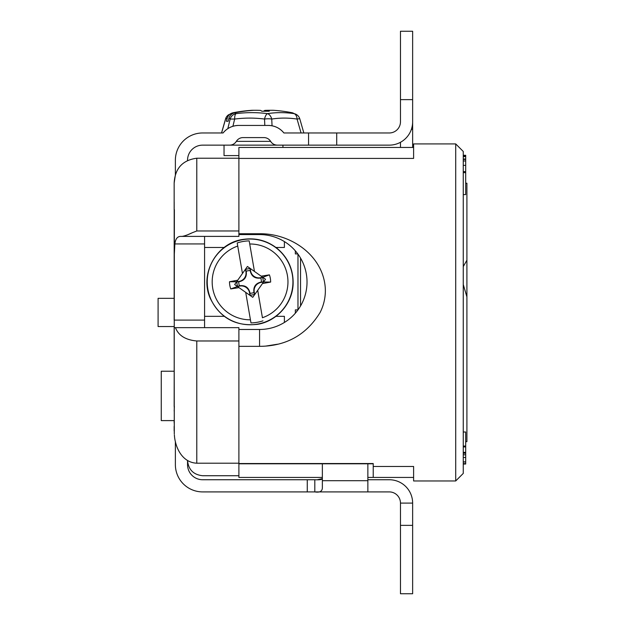 <?xml version="1.0" encoding="UTF-8"?>
<svg xmlns="http://www.w3.org/2000/svg" width="625" height="625" viewBox="0 0 625 625"><rect width="100%" height="100%" fill="white"/><g stroke="black" fill="none" stroke-linecap="round" stroke-linejoin="round"><path stroke-width="0.94" d="M204.578 236.391L204.578 243.938L174.867 243.938C175.477 238.961 177.391 236.445 180.594 236.391L182.117 236.391C184.719 235.969 188.109 234.75 192.273 232.742L196.789 230.961L238.891 230.961M322.359 477.43L238.891 477.43L238.891 327.648L174.156 327.648L174.289 433.953M317.391 479.734L322.359 478.633C322.133 479.602 319.617 479.969 314.812 479.742L202.625 479.742A15.086 15.086 0 0 1 187.539 464.656L187.539 460.641C188.5 469.734 193.531 474.766 202.625 475.727L238.891 475.727M238.891 158.211L196.789 158.211C182.539 160.148 175 168.422 174.156 183.039L174.156 209.617L174.156 183.039L175.375 174.922L175.375 160.227A27.258 27.258 0 0 1 202.625 132.969L223.07 132.969C227.133 128.086 232.344 125.578 238.695 125.43L268.281 125.43C274.633 125.578 279.844 128.086 283.906 132.969L308.562 132.969L308.562 145.141L389.273 145.141A23.359 23.359 0 0 0 412.641 121.773L412.641 129.383L411.367 129.383M174.156 422.969L174.156 420.609L161.258 420.609L161.258 371.211L174.156 371.211M174.156 430.945L174.156 426.266M182.117 236.391L238.891 236.391L238.891 147.445L413.609 147.445L413.609 143.922L455.711 143.922L455.711 480.961L413.609 480.961L413.609 477.43L367.859 477.43M191.047 233.266L190.047 233.703M189.227 234.063L188.812 234.242M174.164 411.062L174.375 406.484M174.375 209.617L174.156 406.484M174.188 202.078L174.156 320.102L204.578 320.102L204.578 327.648M174.867 243.938L174.156 257.297M238.891 463.203L196.789 463.203C181.852 462.547 175.07 446.984 174.359 434.844M238.891 340.977L196.789 340.977L196.789 463.203M175.477 327.648C178.445 335.523 185.547 339.969 196.789 340.977M204.578 243.938L204.578 320.102M455.711 143.922L463.258 151.461L463.258 473.414L455.711 480.961M465.688 183.219L466.906 183.219L466.906 441.656L465.688 441.656M463.258 266.562L466.906 260.242M238.891 233.75L259.57 233.75C291.789 233.367 324.203 256.406 325.352 289.617L325.352 291.719C325.164 298.984 323.422 305.898 320.133 312.438C306.406 334.859 286.219 346.164 259.57 346.344L259.57 329.477A47.453 47.453 0 0 0 307.023 282.023A47.453 47.453 0 0 0 259.57 234.57L238.891 234.57M238.891 346.344L259.57 346.344M238.891 463.539L373.219 463.539L373.219 477.43M413.609 477.43L413.609 466.461L373.219 466.461M265.594 346.117L277.656 344.195M413.609 147.445L413.609 158.414L238.891 158.414M238.891 329.477L259.57 329.477M466.906 296.875L463.258 284.539M463.258 464.023L465.688 464.023L465.688 453.234L463.258 453.234M465.688 453.234L465.688 432.008L463.258 432.008M465.688 446.047L463.258 446.047M465.688 446.93L463.258 446.93M465.688 452.352L463.258 452.352M465.688 457.492L463.258 457.492M465.688 454.805L463.258 454.805M465.688 461.867L463.258 461.867M465.688 463.648L463.258 463.648M463.258 194.602L465.688 194.602L465.688 155.281L463.258 155.281M465.688 155.469L463.258 155.469M465.688 155.375L463.258 155.375M465.688 159.406L463.258 159.406M465.688 156.227L463.258 156.227M465.688 156.617L463.258 156.617M465.688 159.016L463.258 159.016M465.688 165.367L463.258 165.367M465.688 160.984L463.258 160.984M465.688 172.641L463.258 172.641M465.688 171.594L463.258 171.594M412.641 121.773L412.641 99.633L400.469 99.633L400.469 121.773A11.195 11.195 0 0 1 389.273 132.969L308.562 132.969M175.375 441.508L175.375 464.656A27.258 27.258 0 0 0 202.625 491.906L314.812 491.906C319.617 492.711 322.133 491.414 322.359 488.023L322.359 463.797M400.469 525.367L412.641 525.367L412.641 593.75L400.469 593.75L400.469 503.102A11.195 11.195 0 0 0 389.273 491.906L315.672 491.906M308.562 145.141L277.297 145.141C274.422 145.039 272.195 143.781 270.625 141.367L236.352 141.367C234.781 143.781 232.555 145.039 229.68 145.141A7.789 7.789 0 0 0 236.352 141.367A7.789 7.789 0 0 1 243.023 137.594L263.953 137.594A7.789 7.789 0 0 1 270.625 141.367A7.789 7.789 0 0 0 277.297 145.141L202.625 145.141A15.086 15.086 0 0 0 187.539 160.227L187.539 160.352M412.641 525.367L412.641 503.102L400.469 503.102M367.859 491.906L367.859 463.797M367.859 479.742L389.273 479.742A23.359 23.359 0 0 1 412.641 503.102M314.812 479.742L314.812 491.906M307.266 479.742L307.266 491.906M412.641 147.445L412.641 129.383M400.469 142.281L400.469 147.445M400.469 99.633L400.469 31.25L412.641 31.25L412.641 99.633M238.891 155.602L224.039 155.602L224.039 145.141M238.695 125.43A19.953 19.953 0 0 0 223.07 132.969M283.906 132.969A19.953 19.953 0 0 0 268.281 125.43M336.711 132.969L336.711 145.141M254.617 294.312L254.234 292.078A8.375 8.375 0 0 1 261.062 282.406L263.297 282.016A13.219 13.219 0 0 0 262.492 277.367L260.266 277.75A8.375 8.375 0 0 1 250.586 270.914L250.203 268.688A13.219 13.219 0 0 0 245.547 269.484L245.93 271.719A8.375 8.375 0 0 1 239.094 281.398L236.867 281.781A13.219 13.219 0 0 0 237.664 286.43L239.898 286.047A8.375 8.375 0 0 1 249.578 292.883L249.961 295.117A13.219 13.219 0 0 0 254.617 294.312L253.977 292.547A11.344 11.344 0 0 1 249.977 293.242L249.922 292.82C248.648 287.492 245.289 285.125 239.836 285.703L239.43 285.797A11.344 11.344 0 0 1 238.742 281.789L239.156 281.742C244.484 280.461 246.859 277.102 246.273 271.656L246.188 271.25A11.344 11.344 0 0 1 250.188 270.555L250.242 270.977C251.516 276.305 254.875 278.68 260.32 278.094L260.734 278A11.344 11.344 0 0 1 261.422 282.008L261.008 282.055C255.68 283.336 253.305 286.695 253.883 292.141L253.977 292.547M262.961 320.844A41.023 41.023 0 0 1 250.977 322.914L250.438 319.805A37.906 37.906 0 0 1 237.734 246.062L237.195 242.953A41.023 41.023 0 0 1 249.187 240.883L249.727 244A37.906 37.906 0 0 1 262.43 317.734L257.703 290.305L252.742 297.328L238.992 287.625A111.781 9.742 170.2 0 1 230.758 288.93A20.562 20.562 0 0 1 229.516 281.734A111.781 9.742 -9.8 0 1 237.711 280.219L242.461 273.492L237.734 246.062M250.438 319.805L245.711 292.367M249.727 244L254.453 271.43L261.172 276.18A111.781 9.742 -9.8 0 1 269.406 274.867A20.562 20.562 0 0 1 270.641 282.062A111.781 9.742 170.2 0 1 262.445 283.578L257.703 290.305M269.406 274.867L262.734 277.281L265.188 279.016M265.516 279.242L263.547 282.016L270.641 282.062M229.516 281.734L236.609 281.781L234.648 284.555L237.43 286.523L230.758 288.93M263.547 282.016L262.445 283.578M238.992 287.625L237.43 286.523M236.609 281.781L237.711 280.219M261.172 276.18L262.734 277.281M242.461 273.492L247.422 266.469L254.453 271.43M249.453 242.43L249.187 240.883M250.188 270.555L250.203 268.688M262.492 277.367L260.734 278M238.742 281.789L236.867 281.781M245.547 269.484L246.188 271.25M237.664 286.43L239.43 285.797M249.977 293.242L249.961 295.117M261.422 282.008L263.297 282.016M174.156 326.555L158.094 326.555L158.094 298.328L174.156 298.328M272.039 125.781L271.75 119.055A7.547 2.211 177.5 0 0 264.531 119.055A7.547 3.008 -82.5 0 1 267.484 113.648A137.328 123.117 -54.3 0 0 236.055 113.648A7.547 2.562 82.7 0 0 234.656 119.055L230.156 119.055A7.547 7.445 -42.5 0 1 236.055 113.648A137.328 18.797 -74.9 0 0 234.75 112.773A152.625 151.086 -90 0 1 253.437 110.312A152.562 122.031 -92.5 0 1 260.516 110.398A152.594 23.812 -94.2 0 1 261.805 111.234L263.57 111.234A152.594 23.812 94.2 0 1 264.852 110.398L264.789 111.234M303.844 132.969L299.812 118.93A7.547 0.828 164 0 0 297.062 119.055A7.547 4.438 -81.5 0 0 294.109 113.648A137.328 104.32 66.5 0 0 267.484 113.648A7.547 4.812 -98.9 0 1 271.75 119.055A130.547 99.172 66.5 0 1 297.062 119.055L301.055 132.969M221.602 132.969L225.594 119.055A7.547 0.828 -164 0 1 225.555 118.93L221.523 132.969M227.82 128.648L230.156 119.055A130.547 17.867 -74.9 0 0 228.953 118.234L228.148 121.289L226.422 121.289L227.234 118.234C228.133 115.297 230.062 113.477 233.023 112.773L228.516 114.805A7.547 7.547 0 0 0 225.555 118.93M296.852 114.805L292.344 112.773A137.328 18.797 74.9 0 1 294.109 113.648A7.547 7.375 124.7 0 1 296.852 114.805A7.547 7.547 0 0 1 299.812 118.93M268.289 111.234L268.352 110.398A152.562 91.477 91.9 0 1 273.656 110.312A152.625 151.086 -90 0 1 292.344 112.773M226.422 121.289L228.148 121.289M251.719 110.438L251.711 110.312A152.625 151.086 90 0 0 233.023 112.773M228.953 118.234C229.852 115.297 231.789 113.477 234.75 112.773M268.352 110.398A152.594 19.312 94.2 0 1 269.281 111.234L261.805 111.234M270.914 110.297A152.562 122.031 -87.5 0 0 264.852 110.398M251.711 110.312A152.562 91.477 -91.9 0 1 254.453 110.297M295.344 251.477L295.891 251.477M295.344 312.32L296.094 312.32M297.969 254.141L297.969 309.883L295.344 309.883L295.344 313.203M295.344 250.844L295.344 253.914L297.805 253.914M275.961 247.469L284.391 247.469L284.391 241.578M284.391 322.461L284.391 316.336L275.961 316.336M224.203 316.336L204.578 316.336L204.578 247.469L224.203 247.469M196.789 230.961L196.789 158.211M259.57 233.75L259.57 234.57M367.859 480.703L322.359 480.703M242.805 239.672A42.852 42.852 0 0 1 292.312 274.625A42.852 42.852 0 0 1 257.359 324.133A42.852 42.852 0 0 1 207.852 289.172A42.852 42.852 0 0 1 242.805 239.672M264.812 125.43L264.531 119.055A130.547 117.039 -54.3 0 0 234.656 119.055L232.898 126.289M227.234 118.234A130.547 17.867 -74.9 0 0 225.594 119.055A7.547 7.375 -124.7 0 1 228.516 114.805M300.547 258.094L300.547 305.945M373.219 463.797L238.891 463.797M463.258 462.008L465.688 462.008M282.93 147.445L282.93 145.141M257.391 324.344C277.023 321.336 292.828 303.203 293.133 283.344C293.289 269.43 288.109 257.906 277.609 248.773C267.352 240.578 255.742 237.477 242.766 239.453C216.422 243.062 199.289 274.07 210.25 298.297C219.898 317.953 235.617 326.641 257.391 324.344"/></g></svg>
